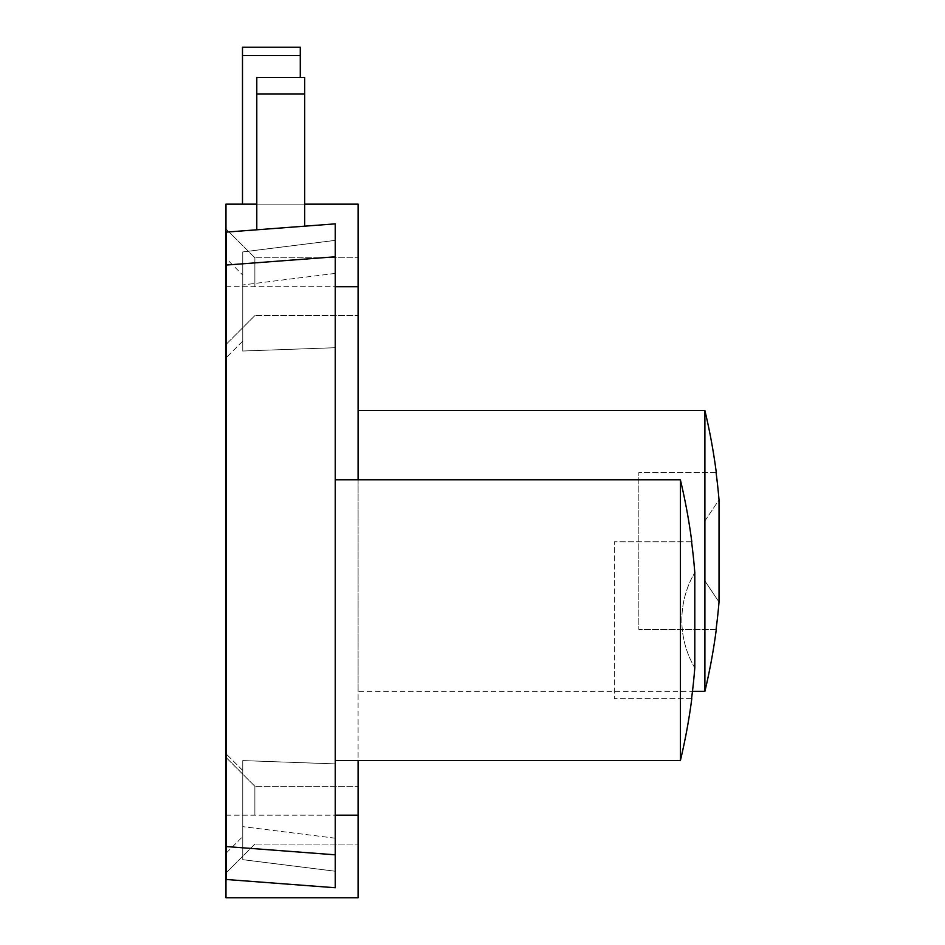 <?xml version="1.0" encoding="UTF-8"?>
<svg xmlns="http://www.w3.org/2000/svg" width="945" height="945" viewBox="0 0 945 945"><rect width="100%" height="100%" fill="white"/><g stroke="black" fill="none" stroke-linecap="round" stroke-linejoin="round"><path stroke-width="0.71" stroke-dasharray="4.72 3.54" d="M716.298 472.5L716.074 472.5A604.623 604.623 0 0 1 719.027 499.881L704.899 520.931L704.899 580.951L719.027 602.012A604.623 604.623 0 0 1 716.074 629.394L638.844 629.394L638.844 472.5L638.844 629.394L716.298 629.394M716.074 472.5L638.844 472.5L716.074 472.5M704.899 520.931L719.027 499.881L719.027 602.012L704.899 580.951L704.899 520.931M704.899 691.315L704.899 410.567M225.973 204.144L225.973 897.75M254.878 815.181L254.878 786.275L254.878 815.181M358.096 897.75L358.096 204.144M254.878 286.713L254.878 257.808L254.878 286.713M358.096 691.315L358.096 410.567L358.096 691.315L692.484 691.315M358.096 479.836L358.096 760.583M242.487 204.144L304.68 204.144L242.487 204.144L242.487 47.25L300.286 47.25L300.286 55.507L242.487 55.507M300.286 55.507L300.286 77.537M304.68 77.537L304.68 226.174L256.792 229.8L256.792 77.537L304.68 77.537M256.792 229.8L304.68 226.174M226.233 853.063L242.759 836.549L242.759 770.494L242.759 836.549L242.759 770.494L242.759 836.549L226.233 853.063L226.233 258.54L226.233 357.623L226.233 258.54L242.759 275.054L242.759 341.11L242.759 275.054L242.759 341.11L242.759 275.054L226.233 258.54M242.759 760.583L242.759 859.666L242.759 760.583L242.759 859.666L242.759 760.583L335.239 763.891L335.239 854.812L335.239 763.891L242.759 760.583L335.239 763.891L335.239 871.231L242.759 859.666L335.239 871.231L242.759 859.666L335.239 871.231L335.239 763.891L242.759 760.583M242.759 351.02L242.759 251.937L242.759 351.02L242.759 251.937L242.759 351.02L335.239 347.713L335.239 256.792L335.239 347.713L242.759 351.02L335.239 347.713L335.239 240.373L242.759 251.937L335.239 240.373L335.239 347.713L242.759 351.02M335.239 240.373L242.759 251.937L335.239 240.373M335.239 854.812L335.239 887.745L226.233 879.488L226.233 846.555L335.239 854.812L335.239 256.792L226.233 265.049L226.233 232.116L335.239 223.859L335.239 256.792M335.239 620.203L335.239 760.583L335.239 620.203M691.799 541.768L691.563 541.768A604.623 604.623 0 0 1 694.799 572.552L694.799 667.867A94.039 94.039 0 0 1 694.799 572.552A94.039 94.039 0 0 0 694.799 667.867A604.623 604.623 0 0 1 691.563 698.65L691.799 698.65M680.388 760.583L680.388 479.836M691.563 698.65L614.333 698.65L614.333 541.768L614.333 698.65L691.563 698.65M691.563 541.768L614.333 541.768L691.563 541.768M226.233 815.181L335.239 815.181M226.233 286.713L335.239 286.713M225.973 286.713L358.096 286.713M225.973 815.181L358.096 815.181M304.68 94.051L256.792 94.051M335.239 838.203L242.759 826.639L335.239 838.203M335.239 273.4L242.759 284.965L335.239 273.4M254.878 786.275L225.973 757.382L254.878 786.275L358.096 786.275L254.878 786.275M254.878 844.074L225.973 872.979L254.878 844.074L358.096 844.074L254.878 844.074M254.878 257.808L225.973 228.914L254.878 257.808L358.096 257.808L254.878 257.808M254.878 315.606L225.973 344.512L254.878 315.606L358.096 315.606L254.878 315.606M242.759 770.494L226.233 753.98L242.759 770.494M242.759 341.11L226.233 357.623L242.759 341.11"/><path stroke-width="1.42" d="M716.298 629.394L716.074 629.394A604.623 604.623 0 0 0 719.027 602.012L719.027 499.881A604.623 604.623 0 0 0 716.074 472.5L716.298 472.5A604.847 604.847 0 0 0 704.899 410.567L704.899 691.315A604.847 604.847 0 0 0 716.298 629.394M704.899 410.567L358.096 410.567M358.096 760.583L358.096 897.75L225.973 897.75L225.973 204.144L256.792 204.144L242.487 204.144L242.487 55.507L300.286 55.507L300.286 47.25L242.487 47.25L242.487 55.507M358.096 204.144L304.68 204.144L358.096 204.144L358.096 479.836M225.973 204.144L242.487 204.144M225.973 897.75L358.096 897.75M300.286 77.537L300.286 55.507M304.68 226.174L304.68 77.537L256.792 77.537L256.792 229.8M226.233 258.54L226.233 853.063M335.239 871.231L335.239 854.812L335.239 871.231M335.239 256.792L335.239 223.859L226.233 232.116L226.233 265.049L335.239 256.792L335.239 854.812L226.233 846.555L226.233 879.488L335.239 887.745L335.239 854.812M694.799 667.867L694.799 572.552A604.623 604.623 0 0 0 691.563 541.768L691.799 541.768A604.847 604.847 0 0 0 680.388 479.836L680.388 760.583A604.847 604.847 0 0 0 691.799 698.65L691.563 698.65A604.623 604.623 0 0 0 694.799 667.867M335.239 760.583L680.388 760.583M335.239 815.181L358.096 815.181M335.239 286.713L358.096 286.713M256.792 94.051L304.68 94.051M704.899 691.315L692.484 691.315M335.239 479.836L680.388 479.836"/></g></svg>

